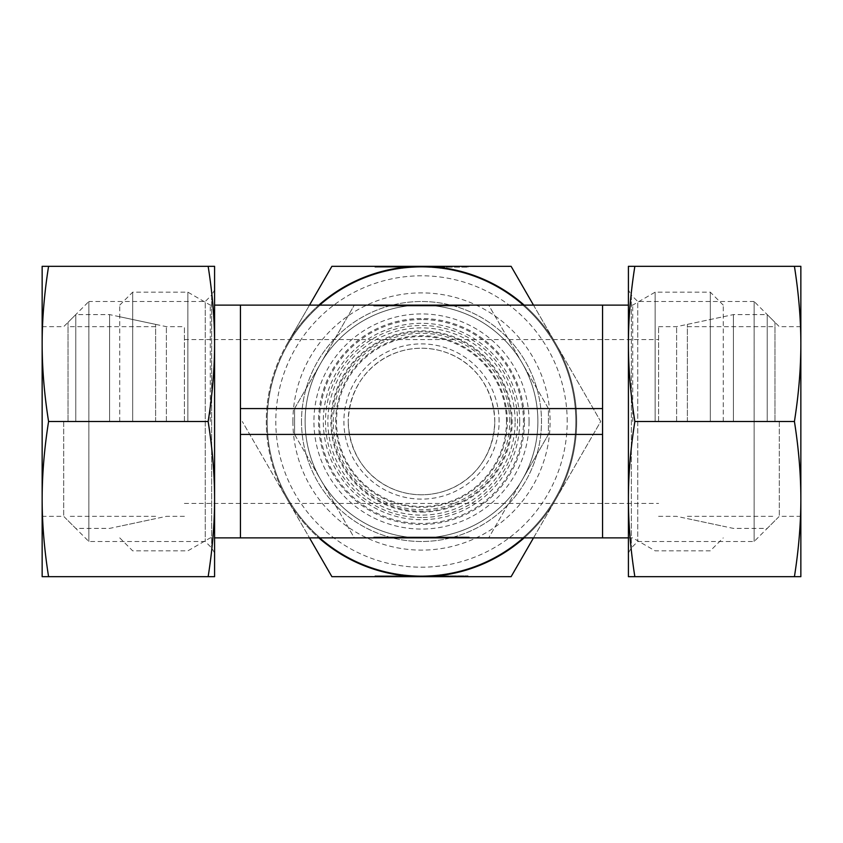 <?xml version="1.0" encoding="UTF-8"?>
<svg xmlns="http://www.w3.org/2000/svg" width="843" height="843" viewBox="0 0 843 843"><rect width="100%" height="100%" fill="white"/><g stroke="black" fill="none" stroke-linecap="round" stroke-linejoin="round"><path stroke-width="0.63" stroke-dasharray="4.21 3.16" d="M421.5 319.55A101.95 101.95 0 0 0 319.55 421.5A101.95 101.95 0 0 0 421.5 523.45A101.95 101.95 0 0 0 523.45 421.5A101.95 101.95 0 0 0 421.5 319.55M421.5 517.518A96.018 96.018 0 0 1 325.482 421.5A96.018 96.018 0 0 1 421.5 325.482A96.018 96.018 0 0 1 517.518 421.5A96.018 96.018 0 0 1 421.5 517.518M509.699 421.5A88.199 88.199 0 0 0 421.5 333.301A88.199 88.199 0 0 0 333.301 421.5A88.199 88.199 0 0 0 421.5 509.699A88.199 88.199 0 0 0 509.699 421.5M499.098 421.5A77.598 77.598 0 0 0 421.5 343.902A77.598 77.598 0 0 0 343.902 421.5A77.598 77.598 0 0 0 421.5 499.098A77.598 77.598 0 0 0 499.098 421.5M494.788 421.5A73.288 73.288 0 0 0 421.5 348.212A73.288 73.288 0 0 0 348.212 421.5C349.676 377.485 382.532 348.486 421.5 348.212C460.468 348.486 493.324 377.485 494.788 421.5C493.324 465.515 460.468 494.514 421.5 494.788C382.532 494.514 349.676 465.515 348.212 421.5A73.288 73.288 0 0 0 421.5 494.788A73.288 73.288 0 0 0 494.788 421.5M723.252 421.5L723.252 305.113L723.252 421.5M676.613 421.5L676.613 326.662L676.613 421.5M658.594 421.5L658.594 326.662L658.594 421.5M184.406 421.5L184.406 326.662L184.406 421.5M166.387 421.5L166.387 326.662L166.387 421.5M119.748 421.5L119.748 305.113L119.748 421.5M515.126 421.5A93.626 93.626 0 0 0 421.5 327.874A93.626 93.626 0 0 0 327.874 421.5A93.626 93.626 0 0 0 421.5 515.126A93.626 93.626 0 0 0 515.126 421.5M519.709 421.5A98.21 98.21 0 0 0 421.5 323.291A98.21 98.21 0 0 0 323.291 421.5A98.21 98.21 0 0 0 421.5 519.709A98.21 98.21 0 0 0 519.709 421.5M511.248 421.5A89.748 89.748 0 0 0 421.5 331.752A89.748 89.748 0 0 0 331.752 421.5A89.748 89.748 0 0 0 421.5 511.248A89.748 89.748 0 0 0 511.248 421.5M524.472 421.5A102.972 102.972 0 0 0 421.5 318.528A102.972 102.972 0 0 0 318.528 421.5A102.972 102.972 0 0 0 421.5 524.472A102.972 102.972 0 0 0 524.472 421.5M529.056 421.5A107.556 107.556 0 0 0 421.5 313.944A107.556 107.556 0 0 0 313.944 421.5A107.556 107.556 0 0 0 421.5 529.056A107.556 107.556 0 0 0 529.056 421.5M602.555 434.43L548.435 434.43L548.435 408.57L602.555 408.57L602.555 479.699L602.555 305.113L602.555 537.887L602.555 479.699L602.555 537.887L488.698 537.887L522.302 479.699A116.387 116.387 0 0 0 421.5 305.113A116.387 116.387 0 0 0 305.113 421.5A116.387 116.387 0 0 0 421.5 537.887A116.387 116.387 0 0 0 522.302 363.301A116.387 116.387 0 0 0 305.113 421.5A116.387 116.387 0 0 0 421.5 537.887A116.387 116.387 0 0 0 537.887 421.5A116.387 116.387 0 0 0 421.5 305.113A116.387 116.387 0 0 0 305.113 421.5A116.387 116.387 0 0 0 421.5 537.887A116.387 116.387 0 0 0 537.887 421.5A116.387 116.387 0 0 0 421.5 305.113A116.387 116.387 0 0 0 320.698 479.699L354.302 537.887L240.445 537.887L240.445 305.113L240.445 363.301L240.445 305.113L354.302 305.113L294.565 408.57L294.565 434.43L354.302 537.887L488.698 537.887L548.435 434.43L548.435 408.57L488.698 305.113L354.302 305.113L294.565 408.57L240.445 408.57M210.276 421.5L210.276 305.113L210.276 421.5M187.873 421.5L187.873 292.173L187.873 421.5M132.678 421.5L132.678 292.173L132.678 421.5M710.322 421.5L710.322 292.173L710.322 421.5M655.127 421.5L655.127 292.173L655.127 421.5M632.724 421.5L632.724 305.113L632.724 421.5M575.822 421.5A154.322 154.322 0 0 0 421.5 267.178A154.322 154.322 0 0 0 267.178 421.5A154.322 154.322 0 0 0 421.5 575.822A154.322 154.322 0 0 0 575.822 421.5A154.322 154.322 0 0 0 421.5 267.178A154.322 154.322 0 0 0 267.178 421.5A154.322 154.322 0 0 0 421.5 575.822A154.322 154.322 0 0 0 575.822 421.5M567.202 421.5A145.702 145.702 0 0 0 421.5 275.798A145.702 145.702 0 0 0 275.798 421.5A145.702 145.702 0 0 0 421.5 567.202A145.702 145.702 0 0 0 567.202 421.5M301.509 421.5A119.991 119.991 0 0 0 421.5 541.491A119.991 119.991 0 0 0 541.491 421.5A119.991 119.991 0 0 0 421.5 301.509A119.991 119.991 0 0 0 301.509 421.5A119.991 119.991 0 0 0 421.5 541.491A119.991 119.991 0 0 0 541.491 421.5A119.991 119.991 0 0 0 421.5 301.509A119.991 119.991 0 0 0 301.509 421.5M292.89 421.5A128.61 128.61 0 0 0 421.5 550.11A128.61 128.61 0 0 0 550.11 421.5A128.61 128.61 0 0 0 421.5 292.89A128.61 128.61 0 0 0 292.89 421.5M309.507 305.113L287.105 343.902A155.186 155.186 0 0 0 287.105 499.098L309.507 537.887M533.493 537.887L600.701 421.5L555.895 343.902L600.701 421.5L511.1 576.686L399.614 576.686L418.413 576.686L418.413 575.822L399.614 575.822L443.386 575.822L418.413 575.822M418.413 576.686L421.5 576.686A155.186 155.186 0 0 0 555.895 343.902L533.493 305.113M318.854 305.113A155.186 155.186 0 0 0 287.105 343.902L331.9 266.314L421.5 266.314A155.186 155.186 0 0 0 287.105 499.098L242.299 421.5L287.105 499.098A155.186 155.186 0 0 0 421.5 576.686L421.5 575.822M524.146 537.887A155.186 155.186 0 0 0 421.5 266.314L421.5 267.178L399.614 267.178L421.5 267.178M468.055 575.822L468.055 576.686L390.773 576.686L396.821 576.686L396.821 575.822L374.945 575.822L468.055 575.822L396.821 575.822L396.821 576.686L374.945 576.686L374.945 575.822M446.179 576.686L446.179 575.822L446.179 576.686M374.945 267.178L374.945 266.314L396.821 266.314L396.821 267.178L468.055 267.178L374.945 267.178L396.821 267.178L396.821 266.314L446.179 266.314L446.179 267.178L452.227 267.178L446.179 267.178L446.179 266.314L468.055 266.314L468.055 267.178M399.614 266.314L399.614 267.178L418.413 267.178L399.614 267.178L399.614 266.314L399.614 267.178L399.614 266.314L418.413 266.314L399.614 266.314M443.386 266.314L443.386 267.178L443.386 266.314M424.587 266.314L424.587 267.178M418.413 266.314L418.413 267.178M446.179 266.314L452.227 266.314L446.179 266.314M399.614 576.686L399.614 575.822L399.614 576.686M443.386 576.686L443.386 575.822L443.386 576.686M424.587 576.686L424.587 575.822M380.646 305.967L451.574 305.967L380.646 305.967L380.646 305.113L401.068 305.113L380.646 305.113L380.646 305.967M401.068 305.113L401.068 305.967M411.679 305.113L380.646 305.113L411.679 305.113L411.679 305.967L411.679 305.113L429.224 305.113L411.679 305.113M429.224 305.113L429.224 305.967L429.224 305.113L451.574 305.113L429.224 305.113L429.224 305.967L429.224 305.113M451.574 305.113L451.574 305.967L451.574 305.113M373.755 305.113L373.755 305.967L469.245 305.967L373.755 305.967L373.755 305.113L469.245 305.113L373.755 305.113M469.245 305.113L469.245 305.967L469.245 305.113M602.555 408.57L602.555 305.113L488.698 305.113L548.435 408.57M413.776 537.887L413.776 537.033L462.354 537.033L391.426 537.033L413.776 537.033L413.776 537.887L431.321 537.887L413.776 537.887L413.776 537.033L413.776 537.887L391.426 537.887L413.776 537.887M431.321 537.887L431.321 537.033L431.321 537.887L462.354 537.887L431.321 537.887M462.354 537.887L462.354 537.033L462.354 537.887L441.932 537.887L462.354 537.887M441.932 537.887L441.932 537.033M391.426 537.887L391.426 537.033L391.426 537.887M469.245 537.887L469.245 537.033L373.755 537.033L469.245 537.033L469.245 537.887L373.755 537.887L469.245 537.887M373.755 537.887L373.755 537.033L373.755 537.887M421.5 576.686L331.9 576.686L287.105 499.098A155.186 155.186 0 0 0 318.854 537.887M421.5 266.314L511.1 266.314L555.895 343.902A155.186 155.186 0 0 0 524.146 305.113M294.565 408.57L294.565 434.43L240.445 434.43M294.565 434.43L320.698 479.699A116.387 116.387 0 0 0 522.302 479.699L548.435 434.43M240.445 479.699L240.445 421.5L240.445 479.699M506.485 421.5A84.985 84.985 0 0 0 421.5 336.515A84.985 84.985 0 0 0 336.515 421.5A84.985 84.985 0 0 0 421.5 506.485A84.985 84.985 0 0 0 506.485 421.5M335.672 421.5A85.828 85.828 0 0 1 421.5 335.672A85.828 85.828 0 0 1 507.328 421.5A85.828 85.828 0 0 1 421.5 507.328A85.828 85.828 0 0 1 335.672 421.5M421.5 512.133A90.633 90.633 0 0 0 512.133 421.5A90.633 90.633 0 0 0 421.5 330.867A90.633 90.633 0 0 0 330.867 421.5A90.633 90.633 0 0 0 421.5 512.133M733.399 421.5L733.399 314.597L733.399 421.5M687.382 421.5L687.382 324.376L687.382 421.5M767.225 421.5L767.225 314.597L767.225 421.5M774.98 421.5L774.98 322.353L774.98 421.5M779.301 421.5L779.301 516.337L779.301 421.5M800.85 421.5L800.85 499.098C800.839 474.409 798.69 448.539 794.422 421.5C798.69 394.461 800.839 368.591 800.85 343.902L800.85 421.5M794.422 421.5L634.853 421.5C630.575 394.461 628.435 368.591 628.414 343.902L628.414 266.314L634.853 266.314C630.575 293.353 628.435 319.223 628.414 343.902L628.414 552.976L628.414 290.024L631.365 295.124L631.365 547.876L631.365 295.124L637.751 301.509L637.751 541.491L637.751 301.509L754.137 301.509L754.137 541.491L754.148 301.509M634.853 421.5C630.575 448.539 628.435 474.409 628.414 499.098C628.435 523.777 630.575 549.647 634.853 576.686L628.414 576.686L628.414 290.024M794.422 576.686C798.69 549.647 800.839 523.777 800.85 499.098L800.85 576.686L634.853 576.686M794.422 266.314L800.85 266.314L800.85 343.902C800.839 319.223 798.69 293.353 794.422 266.314L634.853 266.314M109.601 421.5L109.601 314.597L109.601 421.5M155.618 421.5L155.618 324.376L155.618 421.5M75.775 421.5L75.775 314.597L75.775 421.5M68.02 421.5L68.02 322.353L68.02 421.5M63.699 421.5L63.699 516.337L63.699 421.5M48.578 576.686L42.15 576.686L42.15 343.902C42.161 368.591 44.31 394.461 48.578 421.5C44.31 448.539 42.161 474.409 42.15 499.098C42.161 523.777 44.31 549.647 48.578 576.686L208.147 576.686C212.425 549.647 214.565 523.777 214.586 499.098C214.565 474.409 212.425 448.539 208.147 421.5C212.425 394.461 214.565 368.591 214.586 343.902C214.565 319.223 212.425 293.353 208.147 266.314L214.586 266.314L214.586 576.686L208.147 576.686M88.863 301.509L88.852 541.491L88.852 301.509L205.249 301.509L205.249 541.491L205.249 301.509L211.635 295.124L211.635 547.876L211.635 295.124L214.586 290.024M48.578 421.5L208.147 421.5M48.578 266.314C44.31 293.353 42.161 319.223 42.15 343.902L42.15 266.314L208.147 266.314M42.15 421.5L42.15 326.662L42.15 421.5M658.594 326.662L676.613 326.662L723.252 316.747M184.406 339.592L658.594 339.592M119.748 316.747L166.387 326.662L184.406 326.662M119.748 305.113L132.678 292.173L187.873 292.173L210.276 305.113L214.586 305.113M723.252 305.113L710.322 292.173L655.127 292.173L632.724 305.113L628.414 305.113M452.227 575.822L452.227 576.686M390.773 267.178L390.773 266.314M452.227 267.178L452.227 266.314M390.773 575.822L390.773 576.686M628.414 537.887L632.724 537.887L655.127 550.827L710.322 550.827L723.252 537.887M119.748 537.887L132.678 550.827L187.873 550.827L210.276 537.887L214.586 537.887M184.406 516.337L166.387 516.337L119.748 526.253M184.406 503.408L658.594 503.408M658.594 516.337L676.613 516.337L723.252 526.253M687.382 324.376L733.399 314.597L767.225 314.597L774.98 322.353M687.382 516.337L774.98 516.337M687.382 326.662L774.98 326.662M774.98 520.647L767.225 528.403L733.399 528.403L687.382 518.624M628.414 552.976L631.365 547.876L637.751 541.491L754.137 541.491L779.301 516.337L800.85 516.337M800.85 326.662L779.301 326.662L754.137 301.509M155.618 324.376L109.601 314.597L75.775 314.597L68.02 322.353M155.618 516.337L68.02 516.337M155.618 326.662L68.02 326.662M68.02 520.647L75.775 528.403L109.601 528.403L155.618 518.624M214.586 552.976L211.635 547.876L205.249 541.491L88.852 541.491L63.699 516.337L42.15 516.337M42.15 326.662L63.699 326.662L88.852 301.509"/><path stroke-width="1.26" d="M374.945 576.686L468.055 576.686M468.055 266.314L374.945 266.314M602.555 537.887L602.555 305.113L240.445 305.113L240.445 537.887L628.414 537.887M309.507 537.887L331.9 576.686L511.1 576.686L533.493 537.887M533.493 305.113L511.1 266.314L331.9 266.314L309.507 305.113M318.854 537.887A155.186 155.186 0 0 0 524.146 537.887M524.146 305.113A155.186 155.186 0 0 0 318.854 305.113M602.555 434.43L240.445 434.43M602.555 408.57L240.445 408.57M794.422 576.686L800.85 576.686L800.85 343.902C800.839 368.591 798.69 394.461 794.422 421.5C798.69 448.539 800.839 474.409 800.85 499.098C800.839 523.777 798.69 549.647 794.422 576.686L634.853 576.686C630.575 549.647 628.435 523.777 628.414 499.098C628.435 474.409 630.575 448.539 634.853 421.5C630.575 394.461 628.435 368.591 628.414 343.902C628.435 319.223 630.575 293.353 634.853 266.314L628.414 266.314L628.414 576.686L634.853 576.686M794.422 421.5L634.853 421.5M794.422 266.314C798.69 293.353 800.839 319.223 800.85 343.902L800.85 266.314L634.853 266.314M48.578 421.5C44.31 394.461 42.161 368.591 42.15 343.902L42.15 499.098C42.161 474.409 44.31 448.539 48.578 421.5L208.147 421.5C212.425 448.539 214.565 474.409 214.586 499.098C214.565 523.777 212.425 549.647 208.147 576.686L214.586 576.686L214.586 343.902C214.565 368.591 212.425 394.461 208.147 421.5M48.578 576.686C44.31 549.647 42.161 523.777 42.15 499.098L42.15 576.686L208.147 576.686M214.586 266.314L208.147 266.314C212.425 293.353 214.565 319.223 214.586 343.902L214.586 266.314M48.578 266.314L42.15 266.314L42.15 343.902C42.161 319.223 44.31 293.353 48.578 266.314L208.147 266.314M214.586 305.113L240.445 305.113M602.555 305.113L628.414 305.113M214.586 537.887L240.445 537.887"/></g></svg>

